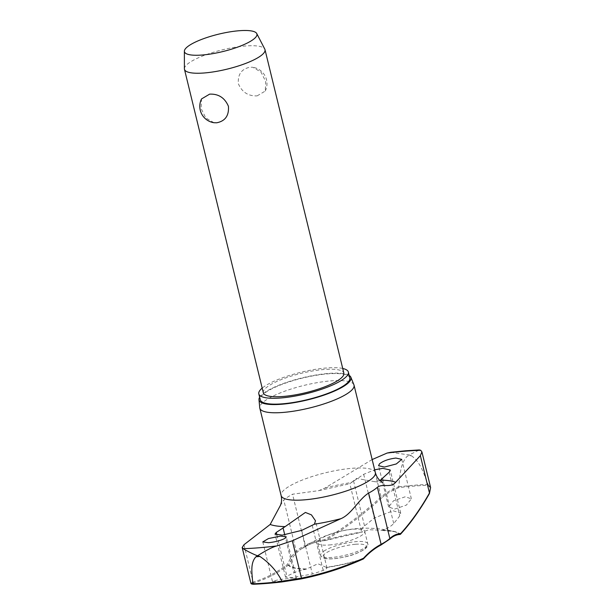<?xml version="1.0" encoding="UTF-8"?>
<svg xmlns="http://www.w3.org/2000/svg" width="615" height="615" viewBox="0 0 615 615"><rect width="100%" height="100%" fill="white"/><g stroke="black" fill="none" stroke-linecap="round" stroke-linejoin="round"><path stroke-width="0.46" stroke-dasharray="3.08 2.31" d="M326.219 567.314L317.894 563.763L306.139 569.19C300.581 570.351 296.53 571.543 294.001 572.765A606.305 259.876 -97 0 1 286.882 576.109L285.521 577.154L292.655 577.554L312.343 574.018A606.305 384.606 88 0 0 323.206 570.374L325.496 569.413L326.996 568.006L326.219 567.314A57.956 13.899 -13.7 0 0 362.942 558.843A0.83 0.5 -137.8 0 0 363.411 558.881M306.139 569.19A58.463 14.022 166.3 0 1 288.274 565.162A0.83 0.746 52.9 0 1 287.397 564.462A0.83 0.653 -155.9 0 0 288.727 564.924A0.83 0.8 -40.7 0 1 288.274 565.162A604.783 233.485 -97.8 0 1 253.903 582.805C251.204 583.604 251.074 584.081 253.518 584.25M325.235 540.562A0.83 0.615 86.1 0 1 324.589 539.739A0.83 0.569 -121.5 0 0 325.366 540.5A58.463 14.022 166.3 0 1 362.074 532.006L369.123 529.707L382.361 530.345C387.704 528.285 391.486 526.01 393.7 523.511A606.305 259.876 83 0 0 399.781 515.893L400.703 513.056L393.116 510.773L374.32 517.976A606.305 384.606 -92 0 1 364.503 525.902L362.45 527.831L361.336 530.868L362.227 532.006A57.956 13.899 -13.7 0 0 325.504 540.47A0.83 0.615 86.1 0 1 325.235 540.562M306.078 546.135A49.992 11.985 -13.7 0 0 299.812 549.964L306.024 546.174C312.251 542.891 318.662 541.023 325.258 540.562A0.83 0.83 0 0 0 325.45 540.524L325.504 540.47A101.729 68.065 89.1 0 0 306.078 546.135A0.83 0.584 62.2 0 1 305.025 545.451A102.474 68.565 -90.9 0 1 324.589 539.739A603.953 404.101 89.1 0 0 381.092 496.989C385.62 492.984 391.501 489.54 398.751 486.649C400.104 475.925 399.965 463.579 407.407 456.076A154.934 37.154 166.3 0 1 409.39 455.907A154.934 37.154 166.3 0 1 411.35 455.753L409.198 454.969L419.322 449.934M398.751 486.649L398.766 486.811A150.26 36.031 166.3 0 1 413.895 485.281A150.26 36.031 166.3 0 1 428.032 484.412L427.663 485.258A149.645 35.885 -13.7 0 0 413.749 486.119A149.645 35.885 -13.7 0 0 398.866 487.618L398.766 486.811M342.716 368.47A46.087 11.055 -13.7 0 0 326.119 368.008A46.087 11.055 -13.7 0 0 262.182 388.103M349.797 377.933A46.087 11.055 -13.7 0 0 327.549 373.866A46.087 11.055 -13.7 0 0 281.524 384.552A46.087 11.055 -13.7 0 0 260.245 399.765M353.917 384.798A48.493 11.631 -13.7 0 0 330.632 380.908A48.493 11.631 -13.7 0 0 282.9 391.886A48.493 11.631 -13.7 0 0 259.745 407.753M259.638 397.252A47.332 11.347 166.3 0 1 328.156 373.466A47.332 11.347 166.3 0 1 349.182 375.419M326.427 567.53A58.463 14.022 166.3 0 0 363.134 559.027L362.942 558.843A101.729 68.065 -90.9 0 1 380.378 545.036A49.992 11.985 -13.7 0 0 388.926 539.355A101.729 39.275 -97.8 0 1 399.719 534.397A57.956 13.899 -13.7 0 0 394.084 531.568A57.956 13.899 -13.7 0 0 381.746 530.407L382.361 530.345A58.463 14.022 166.3 0 1 400.227 534.366A604.783 233.485 82.2 0 0 429.016 493.83C431.007 490.14 430.562 487.28 427.663 485.258M394.669 509.074L406.407 505.084L411.366 498.827L405.323 496.759L393.585 500.748L388.626 507.006L394.669 509.074M329.309 544.982A24.246 5.812 -13.7 0 0 353.525 539.355A24.246 5.812 -13.7 0 0 364.718 531.36A24.246 5.812 -13.7 0 0 353.018 529.223A24.246 5.812 -13.7 0 0 328.802 534.842A24.246 5.812 -13.7 0 0 317.601 542.845A24.246 5.812 -13.7 0 0 329.309 544.982M399.958 534.443A0.83 0.761 86.6 0 1 399.719 534.397A0.83 0.8 139.3 0 0 400.227 534.366A0.83 0.73 -137.6 0 0 400.35 534.327M277.972 581.421L290.288 579.814L296.376 578.169L290.818 578.115L278.495 579.722L272.414 581.375L277.972 581.421M379.993 480.546L374.397 481.653L356.608 478.385L349.827 483.659L363.68 474.319L374.673 469.814M280.332 505.561L283.784 500.033A51.191 12.277 166.3 0 1 292.532 494.222L318.901 490.624L324.943 488.056L371.983 459.636L381.092 496.989A0.83 0.53 -132.4 0 0 381.946 497.689A604.783 404.655 -90.9 0 1 325.366 540.5L362.166 532.044M184.392 68.726A41.451 9.94 166.3 0 1 204.611 55.242A41.451 9.94 166.3 0 1 244.993 46.017A41.451 9.94 166.3 0 1 264.796 49.123M263.328 392.8A41.451 9.94 166.3 0 1 282.462 379.124A41.451 9.94 166.3 0 1 323.851 369.515A41.451 9.94 166.3 0 1 343.862 373.167M257.147 95.863L265.257 91.058L265.703 81.488L260.983 72.047L252.827 67.281L250.159 67.196C241.587 68.834 237.659 74.338 238.359 83.725C242.01 92.204 248.275 96.248 257.147 95.863M213.959 122.716L205.802 117.957L201.082 108.509L201.52 98.938M381.938 530.422L394.084 531.568A113.352 113.352 0 0 0 299.812 549.964A49.992 11.985 -13.7 0 0 297.537 551.816A101.729 39.275 82.2 0 0 288.727 564.924A57.956 13.899 -13.7 0 0 306.7 568.913M250.912 583.205L253.08 582.09A0.83 0.761 -106.1 0 0 253.903 582.805M398.866 487.618C391.924 490.447 386.282 493.799 381.946 497.689M428.032 484.412L430.585 487.595M411.35 455.753C420.614 461.888 423.766 473.988 428.002 484.251M390.733 452.294L409.198 454.969L407.407 456.076M243.978 544.729L253.08 582.09A603.953 233.162 82.2 0 0 287.397 564.462A102.474 39.56 -97.8 0 1 296.276 551.263A51.191 12.277 166.3 0 1 305.025 545.451L292.532 494.222M297.537 551.816A0.83 0.738 47.3 0 1 296.276 551.263L283.784 500.033M388.926 539.355A0.83 0.738 -132.7 0 0 389.649 539.217M375.35 472.589A48.493 11.631 -13.7 0 0 351.941 468.315A48.493 11.631 -13.7 0 0 303.51 479.562A48.493 11.631 -13.7 0 0 281.124 495.559M324.943 488.056A70.041 16.797 166.3 0 1 351.488 482.514M382.738 478.532L393.7 523.511M284.768 534.881L294.001 572.765M323.782 551.194A24.246 5.812 166.3 0 1 356.039 541.638A24.246 5.812 166.3 0 1 367.747 543.775A24.246 5.812 166.3 0 1 364.595 547.85A24.246 5.812 166.3 0 1 332.338 557.398A24.246 5.812 166.3 0 1 320.63 555.26A24.246 5.812 166.3 0 1 323.782 551.194M355.508 544.267A22.171 5.32 166.3 0 1 363.327 549.948A22.171 5.32 166.3 0 1 333.822 558.681A22.171 5.32 166.3 0 1 326.004 553A22.171 5.32 166.3 0 1 355.508 544.267M301.696 530.368L312.343 574.018M312.236 525.402L323.206 570.374M276.881 535.081L286.882 576.109M363.68 474.319L374.32 517.976M353.54 480.922L364.503 525.902M389.141 472.235L399.781 515.893M429.439 493.522L429.424 493.538A0.83 0.684 29.5 0 1 429.016 493.83M374.397 481.653L382.968 482.514M272.414 581.375L262.797 541.907M388.618 507.006L378.556 465.709M361.336 530.868L349.827 483.659M327.003 568.006L315.495 520.797M364.718 531.36L367.747 543.775C368.523 545.359 367.27 547.335 363.995 549.718C353.479 555.66 346.33 556.713 337.128 558.389C326.888 559.673 321.391 558.628 320.63 555.26L317.601 542.845M265.257 91.058A16.582 16.582 0 0 0 252.827 67.281M285.521 577.154L275.02 534.097M400.703 513.056L390.21 469.998M411.374 498.827L401.749 459.367M296.376 578.162L286.306 536.872M318.901 490.624L349.95 483.728"/><path stroke-width="0.92" d="M363.411 558.881A0.83 0.5 -137.8 0 0 363.534 558.228A0.83 0.592 65.9 0 1 363.257 558.997L363.257 558.997A0.83 0.592 65.9 0 1 363.134 559.027A604.783 404.655 89.1 0 1 300.973 578.953L282.308 581.89L282.108 581.421A150.26 36.031 166.3 0 1 266.979 582.951A150.26 36.031 166.3 0 1 252.834 583.82L250.912 583.205C250.843 583.796 251.681 584.142 253.418 584.25M400.35 534.327A0.83 0.73 -137.6 0 0 400.719 533.513A0.83 0.761 86.6 0 1 399.958 534.443M371.983 459.636L387.119 453.047L390.733 452.294L405.654 450.787L419.322 449.934L420.714 450.295L421.913 451.902L420.36 455.669L395.706 482.26C390.417 488.425 382.914 483.182 377.356 487.272A51.191 12.277 166.3 0 1 368.608 493.092C358.753 499.249 351.611 514.225 340.933 518.676L292.348 540.77L301.458 578.123L282.047 581.283L282.308 581.89L301.004 578.946A0.83 0.615 78.8 0 1 300.973 578.953M292.348 540.77L276.865 545.928C269.993 547.581 258.784 555.099 257.639 555.722L259.884 556.452A154.934 37.154 166.3 0 1 257.9 556.613A154.934 37.154 166.3 0 1 255.94 556.775C249.79 563.417 252.227 574.233 252.796 583.673M262.182 388.103A46.087 11.055 -13.7 0 0 258.815 393.9A46.087 11.055 -13.7 0 0 281.063 397.959A46.087 11.055 -13.7 0 0 327.088 387.273A46.087 11.055 -13.7 0 0 348.367 372.067A46.087 11.055 -13.7 0 0 342.716 368.47M258.815 393.9L260.245 399.765A46.087 11.055 -13.7 0 0 282.493 403.824A46.087 11.055 -13.7 0 0 328.518 393.139A46.087 11.055 -13.7 0 0 349.797 377.933L348.367 372.067M258.976 399.665L259.745 407.753A48.493 11.631 -13.7 0 0 259.814 408.152A48.493 11.631 -13.7 0 0 283.223 412.427A48.493 11.631 -13.7 0 0 331.654 401.18A48.493 11.631 -13.7 0 0 354.04 385.182A48.493 11.631 -13.7 0 0 353.917 384.798L350.881 377.264A47.332 11.347 166.3 0 1 329.832 392.993A47.332 11.347 166.3 0 1 281.885 404.232A47.332 11.347 166.3 0 1 258.976 399.665A47.332 11.347 166.3 0 1 259.638 397.252M268.532 542.722L262.797 541.907L268.486 538.548L280.578 536.096L286.306 536.872L285.222 538.217C281.178 540.416 275.612 541.915 268.532 542.722M285.145 526.617L305.386 512.441L311.436 514.87L315.495 520.797L314.388 524.218L301.696 530.368L282.316 535.142L275.028 534.089L276.235 532.452L285.145 526.617A70.041 16.797 166.3 0 1 270.17 524.472L243.978 544.729L242.179 547.511L243.271 548.68C244.324 549.687 255.417 555.376 257.639 555.722L255.94 556.775M379.509 463.81C383.368 460.843 388.826 458.928 395.891 458.06L401.749 459.367L396.352 463.933L384.429 467.054L378.556 465.709L379.509 463.81M374.673 469.814L382.776 468.353L390.202 469.998L389.141 472.235L379.993 480.546M256.739 33.548L264.796 49.123A41.451 9.94 166.3 0 1 265.004 49.669A41.451 9.94 166.3 0 1 245.869 63.345A41.451 9.94 166.3 0 1 204.472 72.954A41.451 9.94 166.3 0 1 184.462 69.303A41.451 9.94 166.3 0 1 184.392 68.726L184.377 51.191A37.3 8.948 166.3 0 1 202.566 39.053A37.3 8.948 166.3 0 1 238.92 30.75A37.3 8.948 166.3 0 1 256.739 33.548A37.3 8.948 166.3 0 1 240.596 46.002A37.3 8.948 166.3 0 1 202.443 54.996A37.3 8.948 166.3 0 1 184.377 51.191M209.63 94.141C218.502 93.749 224.767 97.8 228.419 106.272C229.118 115.658 225.19 121.17 216.618 122.8L213.959 122.716A16.582 16.582 0 0 1 201.52 98.938L209.63 94.141M265.004 49.669L343.862 373.167A41.451 9.94 166.3 0 1 324.728 386.843A41.451 9.94 166.3 0 1 283.331 396.452A41.451 9.94 166.3 0 1 263.328 392.8L184.462 69.303M270.17 524.472L280.332 505.561C281.655 502.547 281.916 499.219 281.124 495.559A48.493 11.631 -13.7 0 0 304.533 499.841A48.493 11.631 -13.7 0 0 352.964 488.594A48.493 11.631 -13.7 0 0 375.35 472.589L354.04 385.182M252.834 583.82L253.518 584.25A149.645 35.885 -13.7 0 0 267.402 583.389L282.308 581.89A149.645 35.885 -13.7 0 1 267.433 583.389M430.592 487.61L429.462 493.022A0.83 0.684 29.5 0 1 429.431 493.538A0.83 0.684 29.5 0 1 429.424 493.538L430.585 487.595M282.047 581.283C276.85 571.151 269.462 562.871 259.884 556.452M349.182 375.419A47.332 11.347 166.3 0 1 350.881 377.264M380.67 545.113A0.83 0.584 -117.8 0 0 381.1 544.321A102.474 68.565 89.1 0 0 363.534 558.228A603.953 404.101 -90.9 0 1 301.458 578.123A0.83 0.615 78.8 0 1 301.004 578.946C322.129 574.748 342.878 568.099 363.257 558.997A0.83 0.83 0 0 0 363.526 558.797C368.862 552.939 374.643 548.357 380.87 545.059L389.649 539.217A0.83 0.738 -132.7 0 0 389.849 538.502A51.191 12.277 166.3 0 1 381.1 544.321L368.608 493.092M420.36 455.669L429.462 493.022A603.953 233.162 -97.8 0 1 400.719 533.513A102.474 39.56 82.2 0 0 389.849 538.502L377.356 487.272M387.119 453.047A148.469 35.601 166.3 0 1 404.578 451.233A148.469 35.601 166.3 0 1 420.714 450.295M276.865 545.928A148.469 35.601 166.3 0 1 259.407 547.742A148.469 35.601 166.3 0 1 243.271 548.68M380.731 480.115A70.041 16.797 166.3 0 1 395.706 482.26M340.933 518.676A70.041 16.797 166.3 0 1 314.388 524.218M283.038 527.793L284.768 534.881M276.235 532.452L276.881 535.081M429.431 493.538C420.499 509.32 410.882 522.865 400.573 534.174A0.83 0.83 0 0 1 400.027 534.435A0.83 0.83 0 0 0 400.027 534.435L398.912 534.55C395.66 534.989 392.57 536.541 389.649 539.217M281.124 495.559L259.814 408.152M382.968 482.514L380.255 480.776C378.056 478.993 376.418 476.264 375.35 472.589M267.417 583.389L253.472 584.25M430.623 487.603L421.921 451.902M250.874 583.212L242.172 547.511"/></g></svg>
